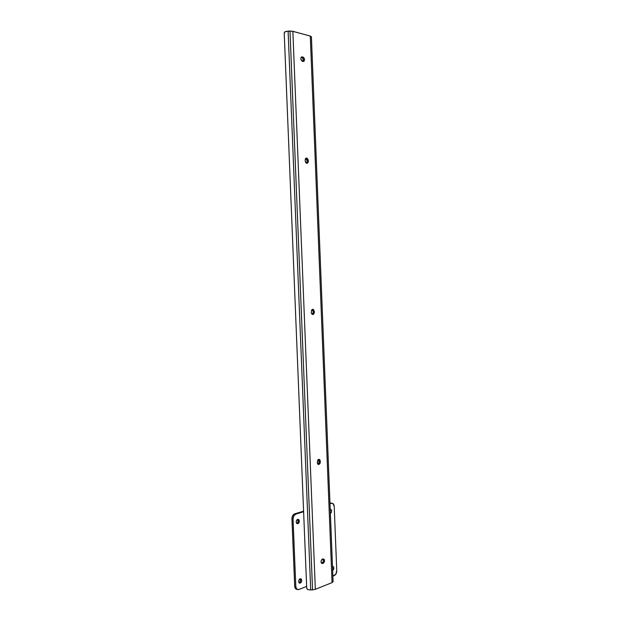 <?xml version="1.0" encoding="UTF-8"?>
<svg xmlns="http://www.w3.org/2000/svg" width="621" height="621" viewBox="0 0 621 621"><rect width="100%" height="100%" fill="white"/><g stroke="black" fill="none" stroke-linecap="round" stroke-linejoin="round"><path stroke-width="0.93" d="M312.697 309.274L314.342 311.4L313.209 311.416L312.177 309.437L313.209 311.416L314.342 311.4L314.156 313.442L312.604 314.49L311.307 312.821L311.626 309.995L313.302 309.405L314.342 311.4L313.512 314.296C312.301 314.785 311.548 314.148 311.261 312.386L312.084 309.499L312.697 309.274M306.642 158.029L308.303 160.459L307.178 160.684L305.765 158.316L306.953 158.114L308.148 159.589L308.249 162.097L307.154 163.307L305.959 162.834L305.183 160.886L305.369 158.867L306.642 158.029M318.705 459.284L320.327 461.108L319.202 460.929L318.534 459.338L319.202 460.929L320.327 461.108L320.157 463.181L318.612 464.508L317.595 463.817L317.284 462.653L317.867 459.866L318.705 459.284L319.823 459.664L320.358 461.892L319.178 464.376C318.115 464.71 317.486 464.135 317.284 462.653L318.705 459.284M284.239 33.635L306.696 587.73L307.48 589.492L310.702 589.942L288.113 31.135L284.892 31.78L284.239 33.635M284.239 32.991L284.55 32.044L286.289 31.345L292.235 31.19L310.283 36.041L311.408 36.849L333.097 581.621L332.049 582.622L333.097 581.621L311.416 36.833L310.283 36.041L332.049 582.622L315.336 589.329L332.049 582.622L310.283 36.041L292.856 31.322L315.336 589.329L312.549 589.865L315.336 589.329L292.856 31.322L289.991 31.058L312.549 589.865L310.702 589.942L312.549 589.865L289.991 31.058L288.113 31.135L310.702 589.942L307.48 589.492L306.743 588.289M322.974 558.9L324.278 559.412L324.504 561.415L323.727 562.905L322.012 563.542L321.142 562.665L321.073 560.98L321.849 559.482L322.974 558.9C324.985 559.63 325.047 561.089 323.161 563.286L322.61 563.488C320.591 562.773 320.521 561.314 322.408 559.11L322.974 558.9M302.489 61.355L300.859 59.166L301.03 57.528L302 56.814L303.77 57.574L304.546 59.616L303.917 61.316L302.489 61.355C300.851 60.315 300.455 58.91 301.294 57.14L302.869 56.985C304.507 58.032 304.903 59.437 304.049 61.2L302.489 61.355M322.012 562.975L321.468 563.177L322.61 563.488L321.445 563.193L322.594 562.595L323.37 561.105L322.99 558.9C323.774 560.53 323.456 561.889 322.027 562.975L323.153 563.286M312.379 314.311L313.163 313.062L313.209 311.416L313.24 312.208L314.373 312.184L313.24 312.208L312.379 314.311L313.512 314.296M306.588 163.253L307.209 161.476L306.65 159.046L305.765 158.316L305.183 160.886C305.571 162.919 306.417 163.633 307.721 163.028L308.334 161.258L307.209 161.476L308.334 161.258L308.303 160.459L307.178 160.684L306.595 163.245L307.721 163.028M318.045 464.197L319.023 463.002L319.202 460.929L319.233 461.713L320.358 461.892L319.233 461.713L318.045 464.197L319.178 464.376M303.001 61.479L303.102 58.661L301.224 57.217L302.869 56.985L301.752 57.342C303.335 58.327 303.754 59.701 303.001 61.479M296.737 523.487L297.863 523.744C295.798 523.014 295.689 521.555 297.537 519.35L298.833 519.598L299.361 521.027L298.957 522.742L297.863 523.744L296.706 523.449L296.17 522.02L296.574 520.297L297.676 519.296C299.741 520.033 299.842 521.5 297.995 523.697L296.737 523.487M299.043 582.871L300.246 583.189C298.173 582.451 298.127 580.969 300.098 578.741L301.247 578.958L301.775 580.348L301.371 582.094L300.277 583.173L299.128 582.956L298.6 581.567L298.996 579.82L300.114 578.733C302.194 579.455 302.248 580.93 300.277 583.173L299.043 582.871M331.746 503.243L330.341 503.088L331.451 503.313L329.992 503.755L331.451 503.313C333.042 503.064 333.958 504.058 334.207 506.309L332.926 503.515L329.976 503.196L331.35 503.072M295.456 514.235L294.338 513.978L295.743 514.126L293.772 515.896L293.05 518.97C293.096 516.695 293.896 515.12 295.456 514.235L303.615 511.743L295.743 514.126L294.626 513.87L303.591 511.161L294.075 514.118L292.654 515.647L291.955 517.914L294.696 586.317L295.262 588.328L296.597 589.282M306.642 586.426L298.81 589.508L306.642 586.426M334.323 575.52L332.872 576.086L335.736 574.316L336.761 570.73L334.207 506.309L336.761 570.73C336.698 573.074 335.883 574.666 334.323 575.52M332.483 566.383L333.438 566.647L333.927 567.99L332.654 570.637C334.346 568.549 334.292 567.128 332.483 566.383M330.209 509.228L331.172 509.562L331.661 510.936L331.288 512.581L330.388 513.489C332.08 511.518 332.025 510.097 330.209 509.228M332.491 566.554L332.592 569.007L332.491 566.554M330.225 509.554L330.325 512.014L330.225 509.554M300.199 578.702L300.564 580.899L299.159 582.832C300.642 581.73 300.991 580.356 300.199 578.702M297.669 519.296L298.158 521.648L296.877 523.433C298.328 522.253 298.6 520.872 297.669 519.296M294.338 513.978C292.778 514.863 291.979 516.439 291.932 518.706L293.05 518.97L295.813 586.666L296.76 589.135L298.724 589.539C297.04 589.903 296.07 588.949 295.813 586.666L294.696 586.317L291.932 518.706L293.05 518.97L295.813 586.666L294.696 586.317C294.859 588.219 295.619 589.22 296.962 589.313M284.239 33.542L306.696 587.73M311.416 36.833L333.097 581.644M303.102 61.502L304.049 61.2M299.128 582.847L300.246 583.189M296.877 523.433L297.995 523.697"/></g></svg>
